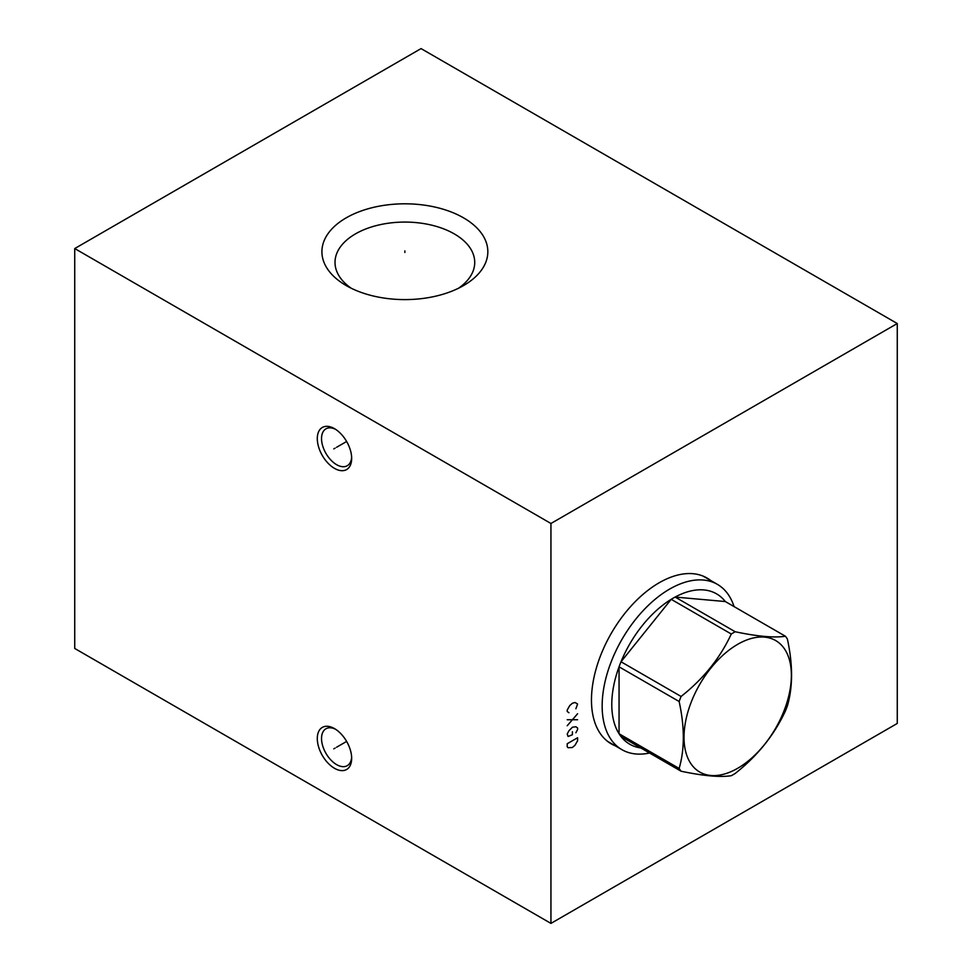 <?xml version="1.0" encoding="UTF-8"?>
<svg xmlns="http://www.w3.org/2000/svg" width="972" height="972" viewBox="0 0 972 972"><rect width="100%" height="100%" fill="white"/><g stroke="black" fill="none" stroke-linecap="round" stroke-linejoin="round"><path stroke-width="1.46" d="M74.735 248.553L74.735 648.47L550.942 923.4L897.265 723.447L897.265 323.53L421.058 48.6L74.735 248.553L550.942 523.483L897.265 323.53M550.942 923.4L550.942 523.483M615.264 745.828A95.754 55.283 -60 0 1 611.291 743.884A95.754 55.283 -60 0 1 591.462 700.047A95.754 55.283 -60 0 1 633.258 603.685A95.754 55.283 -60 0 1 707.045 578.036A95.754 55.283 -60 0 1 710.714 580.503M334.477 768.281A24.3 14.033 60 0 1 317.297 738.513A24.3 14.033 60 0 1 334.477 728.599L334.477 728.599A24.3 14.033 60 0 1 351.67 758.367A24.3 14.033 60 0 1 334.477 768.281M334.477 468.358A24.3 14.033 60 0 1 317.297 438.579A24.3 14.033 60 0 1 334.477 428.664L334.477 428.664A24.3 14.033 60 0 1 351.67 458.432A24.3 14.033 60 0 1 334.477 468.358M463.535 217.837A82.96 47.895 180 0 1 463.535 285.574A82.96 47.895 180 0 1 346.214 285.574L346.214 285.574A82.96 47.895 180 0 1 346.214 217.837A82.96 47.895 180 0 1 463.535 217.837M351.244 288.247A69.85 40.326 0 0 1 335.012 262.404A69.85 40.326 0 0 1 378.144 225.14A69.85 40.326 0 0 1 454.264 233.888A69.85 40.326 180 0 1 474.725 262.404A69.85 40.326 180 0 1 458.505 288.247M705.344 577.404A95.754 55.283 120 0 0 704.287 576.615M609.906 742.73A95.754 55.283 -60 0 1 608.679 742.207M351.633 757.079A21.311 12.296 60 0 1 347.259 765.669A21.311 12.296 60 0 1 336.604 764.612A21.311 12.296 60 0 1 321.538 738.513A21.311 12.296 60 0 1 325.948 728.769A21.311 12.296 60 0 1 335.571 729.267M351.633 457.144A21.311 12.296 60 0 1 347.259 465.734A21.311 12.296 60 0 1 336.604 464.677A21.311 12.296 60 0 1 321.538 438.579A21.311 12.296 60 0 1 325.948 428.834A21.311 12.296 60 0 1 335.571 429.332M734.067 606.601A95.45 55.112 120 0 0 717.36 584.342A95.45 55.112 120 0 0 669.647 589.081A95.45 55.112 -60 0 0 607.293 673.183A95.45 55.112 -60 0 0 621.922 749.667A95.45 55.112 -60 0 0 649.539 753.008M644.181 748.258A86.812 50.119 120 0 1 621.011 736.533A86.812 50.119 -60 0 1 619.055 733.751A86.812 50.119 120 0 1 619.055 666.816A86.812 50.119 -60 0 1 621.011 661.774A86.812 50.119 120 0 1 671.202 599.323A86.812 50.119 -60 0 1 673.171 598.157A86.812 50.119 120 0 1 675.127 597.063L735.209 631.751A86.812 50.119 120 0 0 733.253 632.845A86.812 50.119 120 0 0 731.284 634.011C720.131 658.044 703.4 678.869 681.093 696.462A86.812 50.119 120 0 0 679.136 701.505C684.713 727.044 684.713 749.351 679.136 768.439A86.812 50.119 120 0 0 681.093 771.221C703.4 775.935 720.131 777.43 731.284 775.705A86.812 50.119 120 0 0 733.253 774.611A86.812 50.119 120 0 0 735.209 773.445C757.516 755.852 774.247 735.039 785.4 711.006A86.812 50.119 120 0 0 787.369 705.951C792.945 686.864 792.945 664.556 787.369 639.017A86.812 50.119 120 0 0 785.4 636.235C774.247 637.96 757.516 636.466 735.209 631.751M731.284 634.011L671.202 599.323L621.011 661.774L681.093 696.462M737.699 768.281A75.913 43.825 120 0 0 791.378 675.309A75.913 43.825 120 0 0 737.699 644.314A75.913 43.825 120 0 0 684.021 737.286A75.913 43.825 120 0 0 737.699 768.281M725.319 601.547A86.812 50.119 120 0 0 675.127 597.063L725.319 601.547L785.4 636.235M621.011 736.533L681.093 771.221M679.136 701.505L619.055 666.816L619.055 733.751L679.136 768.439M335.158 748.051L333.797 748.829M336.604 747.213L346.627 741.429M335.158 448.116L333.797 448.906M336.604 447.278L346.627 441.495M404.874 252.489L404.874 250.91L404.874 252.489M575.874 708.746L577.599 703.995L575.011 702.501L572.411 703.254L569.811 705.502L567.211 709.997L567.211 711.492L568.948 712.743M577.599 713.752L567.211 725.744M567.211 719.742L577.599 719.742M575.874 732.742L577.599 729.498L577.599 727.992L575.874 726.74L572.411 727.238L568.948 730.737L567.211 733.994L568.085 736.497L572.411 734.747L572.411 731.746M577.599 737.736L567.211 743.738L567.211 746.739L568.085 747.735L572.411 747.492L575.011 745.245L577.599 740.737L577.599 737.736M703.06 576.092L717.36 584.342M607.622 741.405L621.922 749.667"/></g></svg>
